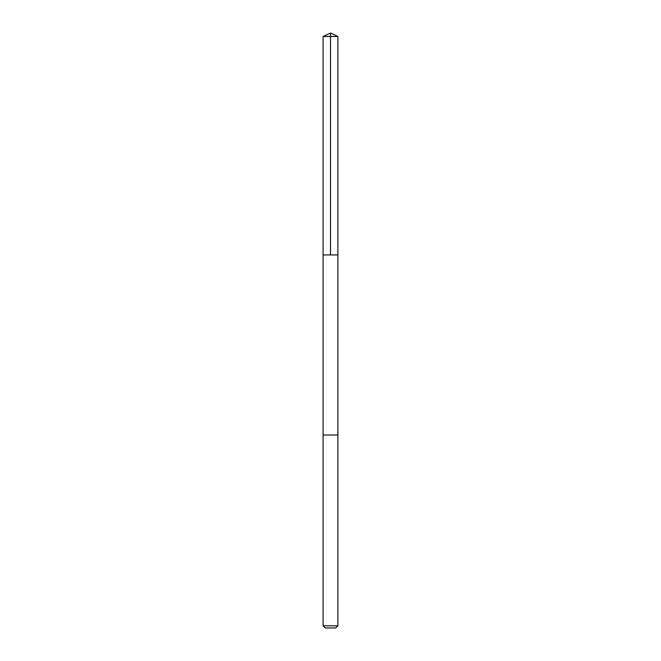 <?xml version="1.0" encoding="UTF-8"?>
<svg xmlns="http://www.w3.org/2000/svg" width="661" height="661" viewBox="0 0 661 661"><rect width="100%" height="100%" fill="white"/><g stroke="black" fill="none" stroke-linecap="round" stroke-linejoin="round"><path stroke-width="0.5" stroke-dasharray="3.31 2.48" d="M337.895 254.931L323.105 254.931L337.895 254.931M323.105 36.495L337.895 36.495M323.105 435.012L337.895 435.012L323.105 435.012M323.105 625.818L337.895 625.818M325.237 627.95L335.763 627.95"/><path stroke-width="0.99" d="M325.195 254.931L337.895 254.931L337.895 36.495L323.105 36.495L323.105 254.931L337.895 254.931L337.895 435.012L323.105 435.012L323.105 254.931L325.195 254.931M337.895 435.012L323.105 435.012L323.105 625.818L337.895 625.818L337.895 435.012M337.895 625.818L335.763 627.95L325.237 627.95L323.105 625.818M330.5 254.931L330.5 33.05L323.105 36.495M330.5 33.05L337.895 36.495"/></g></svg>
